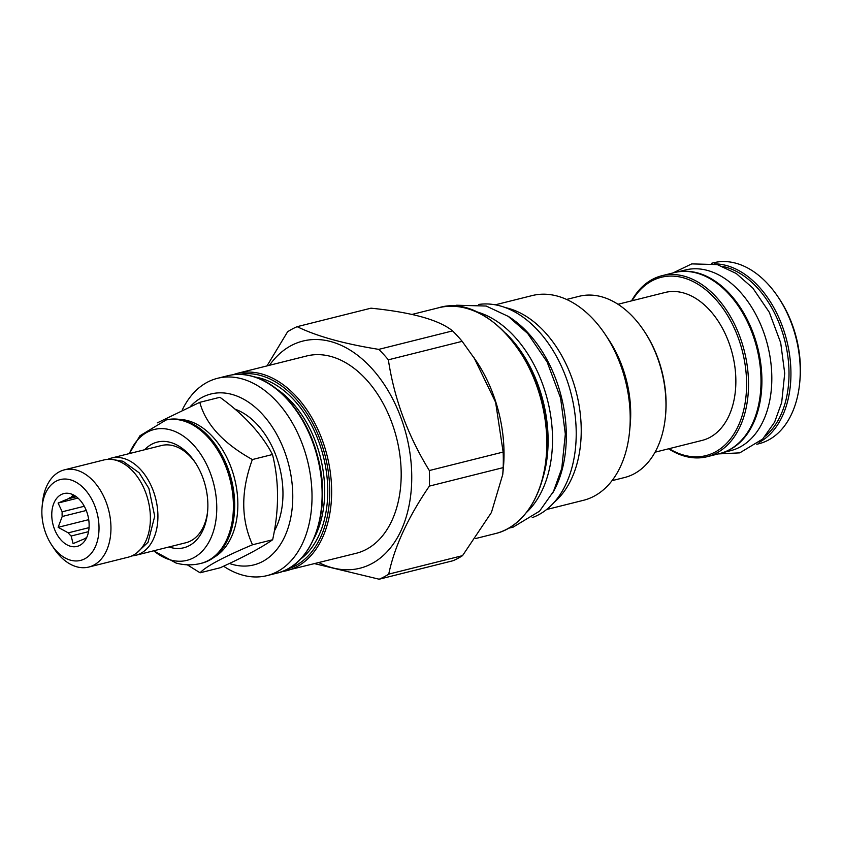 <?xml version="1.0" encoding="UTF-8"?>
<svg xmlns="http://www.w3.org/2000/svg" width="842" height="842" viewBox="0 0 842 842"><rect width="100%" height="100%" fill="white"/><g stroke="black" fill="none" stroke-linecap="round" stroke-linejoin="round"><path stroke-width="1.26" d="M107.692 459.364A50.11 33.133 75.9 0 1 111.376 458.08L161.506 445.523A50.11 33.133 75.9 0 1 173.599 445.807A50.11 33.133 75.9 0 1 195.681 463.216M207.658 511.041A50.11 33.133 75.9 0 1 185.861 542.743L135.72 555.299A50.11 33.133 75.9 0 1 131.878 555.909M168.989 546.963A54.467 36.017 -104.1 0 0 170.6 547.468A54.467 36.017 -104.1 0 0 207.564 512.157A54.467 36.017 -104.1 0 0 195.07 462.279A54.467 36.017 -104.1 0 0 170.421 442.397A54.467 36.017 -104.1 0 0 144.645 449.754M111.376 458.08A50.11 33.133 75.9 0 1 123.469 458.364A50.11 33.133 75.9 0 1 157.349 507.463A50.11 33.133 75.9 0 1 135.72 555.299M153.728 550.794A67.444 44.605 -104.1 0 0 170.631 559.983A67.444 44.605 -104.1 0 0 216.773 507.81A67.444 44.605 -104.1 0 0 170.4 429.873A67.444 44.605 -104.1 0 0 129.384 453.575M153.654 550.805L176.02 563.014C184.251 565.298 192.481 565.445 200.722 563.445L201.912 563.151A73.801 48.804 -104.1 0 0 234.192 514.894A73.801 48.804 -104.1 0 0 217.268 447.312A73.801 48.804 -104.1 0 0 183.861 420.368A73.801 48.804 -104.1 0 0 166.063 419.969L139.951 435.777L129.31 453.596M234.192 514.894L234.255 514.146A72.307 47.815 -104.1 0 0 217.678 447.944L217.268 447.312M213.963 557.341A72.307 47.815 -104.1 0 0 236.002 485.108A72.307 47.815 -104.1 0 0 188.124 420.747A72.307 47.815 75.9 0 0 179.42 419.411M187.261 564.803L200.08 572.792C205.995 566.35 223.467 557.025 252.505 544.785C240.886 519.272 240.833 490.865 252.358 459.553C223.267 443.376 205.743 424.305 199.786 402.329L157.328 422.852M200.08 572.792L220.225 567.75C244.306 556.762 261.778 547.426 272.65 539.743C279.207 509.684 279.155 481.266 272.492 454.512C261.588 433.788 244.064 414.706 219.93 397.287L199.786 402.329M272.492 454.512L252.358 459.553M272.65 539.743L252.505 544.785M229.424 563.466A88.094 58.266 -104.1 0 0 292.774 496.264A88.094 58.266 -104.1 0 0 256 407.96A88.094 58.266 -104.1 0 0 190.534 406.328M274.292 531.102A73.801 48.804 -104.1 0 0 277.639 460.448A73.801 48.804 -104.1 0 0 234.918 409.117M223.583 566.192A101.714 67.265 -104.1 0 0 266.956 575.633A101.714 67.265 -104.1 0 0 312.024 496.391A101.714 67.265 -104.1 0 0 217.541 378.3A101.714 67.265 -104.1 0 0 182.23 410.054M401.192 474.057A101.714 67.265 -104.1 0 0 306.709 355.966L237.16 373.385A101.714 67.265 -104.1 0 1 261.694 373.943A101.714 67.265 -104.1 0 1 331.643 491.475A101.714 67.265 -104.1 0 1 286.575 570.718A101.714 67.265 -104.1 0 1 281.775 571.644L356.124 553.31A101.714 67.265 75.9 0 0 401.192 474.057M269.482 365.291A117.101 77.443 -104.1 0 1 358.503 355.987A117.101 77.443 -104.1 0 1 411.749 476.993A117.101 77.443 75.9 0 1 318.907 562.624M379.174 579.222L452.975 560.74A133.173 88.063 75.9 0 0 462.542 555.636L388.741 574.118A133.173 88.063 75.9 0 1 379.174 579.222L314.697 563.677M388.741 574.118C394.456 546.732 408.002 517.398 429.367 486.108A133.173 88.063 75.9 0 0 429.515 478.372A133.173 88.063 -104.1 0 0 429.336 470.541C407.854 435.598 394.193 398.687 388.362 359.818A133.173 88.063 -104.1 0 0 378.763 349.377C343.747 343.768 316.55 336.19 297.173 326.664A133.173 88.063 -104.1 0 0 287.596 331.78L266.988 365.912M462.542 555.636L491.423 512.494L502.758 474.446L503.169 467.626L429.367 486.108M503.169 467.626A133.173 88.063 75.9 0 0 503.316 459.89A133.173 88.063 -104.1 0 0 503.137 452.059L429.336 470.541M502.758 474.446L503.348 468.226A116.417 76.99 75.9 0 0 504.021 453.638A116.417 76.99 -104.1 0 0 476.656 361.618L462.163 341.336A133.173 88.063 -104.1 0 0 452.575 330.895C439.029 319.907 411.833 312.329 370.975 308.183L297.173 326.664M503.137 452.059L495.612 402.276L474.046 357.692M462.163 341.336L388.362 359.818M526.418 512.536A110.291 72.938 75.9 0 0 552.531 439.271A110.291 72.938 -104.1 0 0 476.119 311.677M552.373 493.549A110.155 72.854 -104.1 0 0 507.958 316.182M532.207 517.641A110.155 72.854 -104.1 0 0 574.444 410.222A110.155 72.854 -104.1 0 0 500.464 306.004A110.155 72.854 75.9 0 0 478.814 304.436M505.442 307.625A105.524 69.791 -104.1 0 1 581.233 430.357A105.524 69.791 75.9 0 1 554.194 502.285M605.398 334.684L608.755 339.736A93.409 61.771 -104.1 0 1 630.711 413.569A93.409 61.771 75.9 0 1 630.174 425.263L629.595 431.304A105.524 69.791 75.9 0 0 630.205 418.085A105.524 69.791 -104.1 0 0 605.398 334.684A105.524 69.791 -104.1 0 0 532.186 295.574L495.285 304.815M629.595 431.304A105.524 69.791 75.9 0 1 583.453 500.306L546.553 509.547M612.008 480.666L624.596 477.509A93.409 61.771 -104.1 0 0 665.443 416.432A93.409 61.771 -104.1 0 0 665.98 404.728A93.409 61.771 -104.1 0 0 644.025 330.906A93.409 61.771 -104.1 0 0 579.212 296.289L566.624 299.436M665.443 416.432L665.58 415.074A90.683 59.971 -104.1 0 0 666.096 403.718A90.683 59.971 -104.1 0 0 644.783 332.043L644.025 330.906M617.996 304.267L665.022 292.49A76.254 50.425 -104.1 0 1 683.42 292.9A76.254 50.425 75.9 0 1 734.992 367.628A76.254 50.425 75.9 0 1 702.07 440.419L655.044 452.196M669.158 448.67A91.915 60.782 -104.1 0 0 683.704 455.112A91.915 60.782 -104.1 0 0 746.601 384.005A91.915 60.782 -104.1 0 0 683.399 277.797A91.915 60.782 -104.1 0 0 632.11 300.731M668.601 448.807A93.273 61.687 -104.1 0 0 684.693 456.175A93.273 61.687 -104.1 0 0 707.196 456.69A93.273 61.687 -104.1 0 0 747.464 367.638A93.273 61.687 -104.1 0 0 684.388 276.239A93.273 61.687 -104.1 0 0 661.886 275.723A93.273 61.687 -104.1 0 0 631.553 300.868M707.196 456.69L719.678 453.554A93.273 61.687 -104.1 0 0 760.473 392.572A93.273 61.687 -104.1 0 0 739.087 307.162A93.273 61.687 -104.1 0 0 696.871 273.113A93.273 61.687 -104.1 0 0 674.368 272.598L661.886 275.723M760.473 392.572L760.537 391.888A91.915 60.782 -104.1 0 0 739.455 307.73L739.087 307.162M725.341 451.691A93.136 61.592 -104.1 0 0 760.337 360.597A93.136 61.592 -104.1 0 0 697.86 272.997A93.136 61.592 75.9 0 0 680.241 271.577M722.878 452.617L730.551 450.702A93.136 61.592 -104.1 0 0 770.756 361.786A93.136 61.592 -104.1 0 0 707.764 270.514A93.136 61.592 75.9 0 0 685.293 269.998L677.631 271.924M765.389 436.082A91.915 60.782 -104.1 0 0 785.418 343.115A91.915 60.782 -104.1 0 0 725.804 267.177A91.915 60.782 -104.1 0 0 722.92 266.472M759.126 442.376A93.273 61.687 -104.1 0 0 788.701 349.462A93.273 61.687 -104.1 0 0 726.793 265.619A93.273 61.687 -104.1 0 0 714.426 263.872M711.49 263.304L713.606 262.778A93.273 61.687 -104.1 0 1 736.108 263.283A93.273 61.687 75.9 0 1 778.313 297.342A93.273 61.687 75.9 0 1 799.711 382.742A93.273 61.687 75.9 0 1 758.916 443.734L756.811 444.26M778.313 297.342L779.45 299.047A89.189 58.982 75.9 0 1 799.9 380.71L799.711 382.742M452.575 330.895L378.763 349.377M42.1 506.821L42.5 502.611A50.11 33.133 75.9 0 1 64.413 469.847L103.85 459.974A50.11 33.133 75.9 0 1 115.933 460.248A50.11 33.133 75.9 0 1 149.823 509.347A50.11 33.133 75.9 0 1 128.195 557.183L88.757 567.055A50.11 33.133 75.9 0 1 76.675 566.782A50.11 33.133 75.9 0 1 53.993 548.489L51.657 544.963A41.668 27.554 75.9 0 1 42.1 506.821A41.668 27.554 75.9 0 1 70.37 479.803A41.668 27.554 75.9 0 1 99.019 527.945A41.668 27.554 75.9 0 1 70.517 560.183A41.668 27.554 75.9 0 1 51.657 544.963M64.413 469.847A50.11 33.133 75.9 0 1 76.496 470.12A50.11 33.133 75.9 0 1 110.386 519.219A50.11 33.133 75.9 0 1 88.757 567.055M70.486 546.258A27.228 18.008 -104.1 0 0 85.031 540.501A27.228 18.008 -104.1 0 0 73.643 495.022A27.228 18.008 -104.1 0 0 70.391 493.728A27.228 18.008 -104.1 0 0 51.762 514.788A27.228 18.008 -104.1 0 0 70.486 546.258M88.526 531.66L71.149 536.017L73.096 543.606L83.19 539.364A21.924 14.493 -104.1 0 0 86.084 537.817L86.758 537.375M75.401 496.075L73.012 495.075L71.075 497.264A21.924 14.493 75.9 0 0 68.181 498.811L58.098 503.042L62.182 511.799A21.924 14.493 75.9 0 0 62.192 516.504L58.14 527.313L68.244 532.849A21.924 14.493 75.9 0 0 71.149 536.017M89.041 527.65L68.244 532.849M86.263 510.484L62.192 516.504M84.284 506.263L62.182 511.799M76.369 496.759L68.181 498.811M75.517 496.148L71.075 497.264M58.14 527.313L88.715 519.651M58.098 503.042L77.959 498.075M200.722 563.445A73.801 48.804 -104.1 0 0 232.581 492.991A73.801 48.804 -104.1 0 0 182.672 420.674A73.801 48.804 -104.1 0 0 164.874 420.263M266.956 575.633L277.06 573.107A101.714 67.265 -104.1 0 0 322.128 493.854A101.714 67.265 -104.1 0 0 252.179 376.321A101.714 67.265 -104.1 0 0 227.645 375.764L217.541 378.3M313.971 538.491A95.314 63.034 -104.1 0 0 276.513 388.909M254.694 376.974A97.493 64.476 75.9 0 1 260.715 378.268A97.493 64.476 -104.1 0 1 324.423 460.911A97.493 64.476 -104.1 0 1 300.352 559.298M239.023 374.395A100.356 66.371 75.9 0 1 260.704 375.511A100.356 66.371 -104.1 0 1 328.317 471.93A100.356 66.371 -104.1 0 1 287.743 568.95M495.243 533.628C525.934 526.597 547.595 488.634 547.079 442.766C549.089 367.88 488.276 292.1 438.682 307.762A116.417 76.99 75.9 0 1 546.816 442.924A116.417 76.99 75.9 0 1 495.243 533.628L475.572 538.554M544.332 471.425A110.481 73.065 -104.1 0 0 547.742 440.534A110.481 73.065 -104.1 0 0 511.294 339.484M542.374 479.635A110.291 72.938 -104.1 0 0 548.11 440.377A110.291 72.938 -104.1 0 0 505.695 333.158M277.06 573.107C313.087 565.561 332.516 509.126 317.592 456.196C307.572 416.79 280.639 383.647 252.547 376.332C243.98 373.964 235.686 373.774 227.645 375.764M232.466 374.837L237.16 373.385M438.682 307.762L411.854 314.476M113.175 459.637L122.943 461.237L139.109 472.751L148.897 488.444L154.718 516.241L148.045 542.28L136.572 553.089M452.985 306.235L456.659 305.225L486.192 306.035L508.284 316.403L527.713 333.495L547.142 362.007L560.583 398.034L565.329 434.03L561.772 468.405L553.478 491.433L539.575 511.157L513.052 527.187L508.579 528.229M672.905 272.966L691.756 263.893L717.268 264.588L736.224 273.482L752.801 288.059L769.293 312.266L780.692 342.789L784.712 373.301L781.692 402.476L774.619 422.116L762.694 439.029L739.781 452.859L718.226 453.922"/></g></svg>
